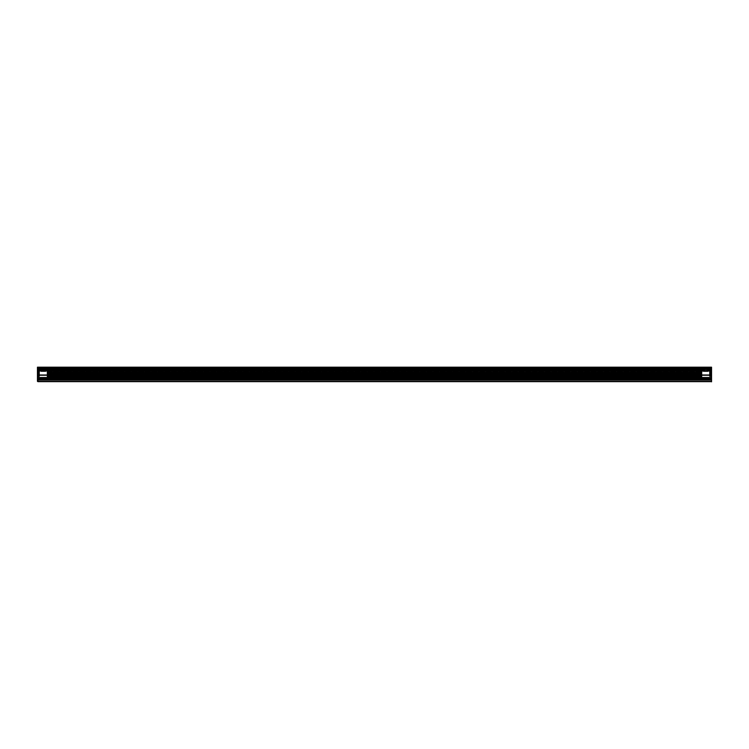 <?xml version="1.0" encoding="UTF-8"?>
<svg xmlns="http://www.w3.org/2000/svg" width="749" height="749" viewBox="0 0 749 749"><rect width="100%" height="100%" fill="white"/><g stroke="black" fill="none" stroke-linecap="round" stroke-linejoin="round"><path stroke-width="0.56" stroke-dasharray="3.75 2.81" d="M700.764 370.558L700.764 369.669L700.764 370.558L48.236 370.558L48.236 368.639L48.236 371.251L48.236 370.399L700.764 370.811L700.764 371.345L48.236 371.261L48.236 371.897L700.764 371.86L700.764 370.821L48.236 370.821L48.236 372.412L700.764 372.393L700.764 370.671L700.764 372.534L700.764 370.287L700.764 371.86L701.663 371.541L700.764 371.541L701.663 371.804L701.663 372.525L701.663 371.869M38.349 374.266L39.248 374.266L39.248 376.279L38.349 376.279L38.349 369.538L39.248 369.538L38.349 369.538L38.349 368.639L46.887 368.639A1.348 1.348 0 0 1 48.236 369.987A1.348 1.348 0 0 0 46.887 368.639A1.348 1.348 0 0 1 48.236 369.987L48.236 371.223L700.764 371.364L48.236 371.223L700.764 371.204L700.764 368.339L711.101 368.311L700.764 368.302L711.101 368.339L711.101 367.197M711.101 368.302L37.899 368.19L37.899 367.197M40.596 379.125L37.899 379.125L37.45 381.803L37.45 369.847L711.55 369.847L711.55 381.803L711.101 378.311L708.404 378.311M48.236 368.339L711.101 368.077L711.101 370.146L711.101 369.266L37.899 369.21L37.899 375.052L711.101 375.052L37.899 375.043L48.236 375.043L48.236 371.541L47.337 371.541L47.337 372.534L48.236 372.038L700.764 372.038L48.236 371.86L48.236 372.525L700.764 372.534L700.764 371.541L701.663 371.804M37.899 368.302L711.101 368.143L37.899 368.143L37.899 370.53L711.101 370.53L711.101 368.929L711.101 375.043L700.764 374.65L700.764 375.586L700.764 373.339L700.764 375.586L700.764 374.238L700.764 374.977L48.236 374.828L48.236 373.339L47.337 375.539L47.337 372.936L47.337 375.539L47.337 372.936L47.739 375.137L48.236 374.65L700.764 374.706L700.764 373.124L701.663 375.539L701.663 372.936L701.663 375.539L701.663 372.936L701.663 375.539L701.663 372.936L700.764 373.339L700.764 375.137L48.236 374.706L700.764 374.669M37.899 369.622L37.899 370.774L37.899 370.146L711.101 370.53L37.899 370.287M711.101 369.622L37.899 369.8M711.101 370.287L711.101 369.8M40.24 379.631L40.24 377.833M37.899 379.631L37.899 377.833L37.899 379.631M48.236 369.987L48.236 371.56L48.236 369.538L700.764 369.547L700.764 368.948L700.764 371.56L700.764 369.987A1.348 1.348 0 0 1 702.113 368.639A1.348 1.348 0 0 0 700.764 369.987L700.764 373.311L700.764 372.525L701.663 372.525L700.764 372.534L700.764 371.541L701.663 371.56L700.764 371.541L700.764 373.817L700.764 372.496L701.663 372.487L701.663 370.324L701.663 373.311L700.764 373.311L700.764 373.938L700.764 372.562L48.236 372.562L48.236 372.038L700.764 372.038L48.236 372.038L48.236 369.987L48.236 371.41L700.764 371.41L700.764 370.512L700.764 371.794L47.337 371.804M711.101 377.833L711.101 379.631L711.101 377.833M48.236 370.558L48.236 372.534L700.764 372.206L700.764 372.89L48.236 372.89L47.739 373.339L47.739 375.137L48.236 375.137L47.337 374.987M48.236 372.562L48.236 375.586L48.236 370.315L47.337 370.343L47.337 373.311L48.236 373.311L48.236 370.68L700.764 370.643L700.764 372.496L701.663 372.496L701.663 373.311M46.887 368.639L45.09 368.639L45.09 369.538L46.887 369.538L47.337 370.671L48.236 370.671L47.337 370.343L47.337 369.575L47.337 370.315L46.887 369.538L39.248 369.538L39.248 368.639L38.349 368.639L39.248 368.639L39.248 373.479L39.248 371.56L38.349 371.541L38.349 369.088L38.349 373.479L39.248 373.479M48.236 369.575L47.337 369.575M43.292 368.368L45.539 368.368L43.292 368.368M43.292 368.639L45.539 368.639L43.292 368.639M48.236 379.537L48.236 378.601L700.764 378.601L700.764 377.749L48.236 378.086L48.236 378.62L48.236 375.951L47.337 375.951L47.337 376.934L700.764 376.625L700.764 378.423L700.764 375.951L701.663 375.989L701.663 376.934L700.764 376.934L700.764 375.951L701.663 375.951L700.764 375.951L700.764 376.625L700.764 375.989M47.337 373.311L47.337 371.541L48.236 371.541L47.337 371.56L48.236 371.541L48.236 372.534L700.764 372.562M48.236 373.461L700.764 373.461L700.764 372.89L48.236 372.89L48.236 372.206L700.764 372.225L48.236 372.3L48.236 370.736L48.236 372.225L700.764 372.225L700.764 371.41L48.236 371.41L48.236 370.512L48.236 371.41L700.764 371.41L48.236 371.41L48.236 372.44L700.764 372.44L700.764 373.32L48.236 373.32L48.236 375.137L700.764 375.137M38.349 374.238L38.349 372.553L39.248 372.553L39.248 375.923L39.248 372.553L39.248 375.923L38.349 375.923L38.349 372.553L38.349 375.923L39.248 375.923L39.248 372.553L38.349 372.553L38.349 375.923L38.349 370.643L38.012 375.586M38.349 371.991L38.349 373.788L38.349 371.991M43.292 369.538L45.539 369.538L43.292 369.538M45.539 371.289L41.045 371.289M705.708 369.538L707.955 369.538L705.708 369.538M703.461 371.289L707.955 371.289M710.651 375.923L710.651 372.553L709.752 372.553L709.752 375.923L709.752 372.553L709.752 375.923L710.651 375.923L710.651 372.553L709.752 372.553L709.752 375.923L710.651 375.923L710.651 372.553L710.651 375.923M710.988 375.586L710.651 370.643L710.651 371.56L709.752 371.541L709.752 368.639L710.651 368.639L709.752 368.639L709.752 373.479L710.651 373.479L710.651 371.56L709.752 371.56L709.752 373.479M710.651 371.991L710.651 373.788L710.651 371.991M705.708 368.368L707.955 368.368L705.708 368.368M705.708 368.639L707.955 368.639L705.708 368.639M701.663 369.575L701.663 370.315L701.663 369.575L700.764 369.575M700.764 378.086L700.764 377L700.764 378.086M43.292 368.143L41.27 368.143L43.292 368.143M705.708 368.143L703.686 368.143L705.708 368.143M40.596 379.275L40.596 378.198M38.012 369.088L38.349 372.684M710.651 372.684L710.988 369.088M700.764 379.537L700.764 378.62L48.236 378.62L48.236 378.142L700.764 378.151L700.764 377.075L48.236 377L48.236 378.086L48.236 376.035L48.236 378.376L48.236 377.075L700.764 377.075L701.663 376.616L702.113 369.538L709.752 369.538L709.752 368.639L710.651 368.639L710.651 373.479M700.764 377.412L700.764 376.035L700.764 377.412L48.236 377.412M48.236 376.934L48.236 374.687M710.651 374.266L710.651 376.279L709.752 376.279L709.752 374.266L710.651 374.266L710.651 369.538L709.706 369.538L709.706 368.639L710.651 368.639L710.651 369.538L709.752 369.538L710.651 369.538L710.651 368.639L710.651 369.538L710.651 368.639L710.651 369.538L710.651 368.639L702.113 368.639A1.348 1.348 0 0 0 700.764 369.987L700.764 368.414L700.764 370.68L701.663 370.671M44.069 371.214L41.738 371.214L44.846 371.214L44.069 371.214L44.069 369.313L44.846 369.313L42.515 369.313L44.069 369.313L44.069 371.214L44.931 371.289M41.738 369.313L41.738 371.214L42.515 371.214L42.515 369.313L41.738 369.313L42.515 369.313L42.515 371.214M704.931 371.214L704.931 369.313L706.485 369.313L704.154 369.313L704.931 369.313L704.931 371.214L706.485 371.214L704.069 371.289M701.663 375.989L701.663 376.616L700.764 376.616L700.764 373.938L700.764 375.015L48.236 375.015L48.236 373.498L48.236 374.977L48.236 374.238L700.764 374.238M700.764 373.461L700.764 374.828L48.236 374.987L701.663 374.987M47.337 371.869L48.236 371.541L48.236 375.586L700.764 375.586L48.236 375.586L700.764 375.586L700.764 376.569L701.663 376.569M43.292 369.313L41.991 369.313L43.292 369.313M705.708 369.313L704.406 369.313L705.708 369.313M706.485 371.214L706.485 369.313L707.262 369.313L706.485 369.313L706.485 371.214L707.346 371.289M704.154 369.313L704.154 371.214M707.262 369.313L707.262 371.214M44.846 369.313L44.846 371.214M700.764 370.399L48.236 370.399M710.988 374.238L710.988 372.684M48.236 372.084L700.764 372.084L48.236 372.047M700.764 370.231L48.236 370.24L700.764 370.231M48.236 376.569L47.337 376.569M48.236 375.951L700.764 375.951L48.236 375.951M48.236 378.179L700.764 378.208L48.236 378.179M700.764 378.357L48.236 378.357L700.764 378.32M48.236 376.082L700.764 376.26L700.764 375.586L48.236 375.586L48.236 376.167L700.764 376.082M700.764 376.616L48.236 376.616L48.236 375.989M48.236 376.616L47.337 376.616L48.236 376.616L48.236 373.32L48.236 375.137M38.012 372.684L38.012 374.238M48.236 371.27L700.764 371.27L48.236 371.261M708.404 379.275L708.404 378.198M48.236 377.655L700.764 377.655L48.236 377.618M48.236 377L700.764 377M48.236 376.045L700.764 376.064M700.764 378.376L48.236 378.376L700.764 378.367M48.236 377.075L700.764 377.075L48.236 377.075M48.236 377.674L700.764 377.674L48.236 377.683M37.45 367.197L37.45 369.847M711.55 367.197L711.55 369.847M700.764 376.934L48.236 376.681L700.764 376.569M700.764 374.013L48.236 374.013L48.236 373.124L700.764 373.142L48.236 372.89L700.764 372.89L48.236 372.89L47.337 372.525L47.337 368.714L701.663 368.705L701.663 370.343L700.764 370.343L701.663 370.343L701.663 368.639L700.764 368.639L700.764 369.669L48.236 369.538L48.236 368.414L700.764 368.414L48.236 368.414M39.248 374.266L39.248 369.538L38.349 369.538L38.349 368.639L38.349 373.479M38.349 370.671L38.349 371.56L39.248 371.56L39.248 370.671L38.349 370.671L38.349 368.639L39.248 368.639L38.349 368.639L39.248 370.671M708.76 379.631L708.76 377.833M48.236 375.043L700.764 375.043M48.236 368.639L47.337 368.639L47.337 370.343L700.764 370.324L700.764 368.639M700.764 370.324L701.663 370.324L700.764 370.615L700.764 369.987M709.706 369.538L709.706 368.639L709.706 369.538L709.706 368.639L710.651 368.639L709.706 368.639L710.651 368.639L709.752 368.639L709.752 369.538L710.651 369.538L709.706 369.538L710.651 369.538L710.651 368.639L710.651 374.238M710.651 373.788L710.651 375.586L710.651 373.788M709.752 369.538L710.651 369.538L709.752 369.538L709.752 374.266M703.91 368.639L703.91 369.538L702.113 369.538L703.91 369.538L703.91 368.639L702.113 368.639M39.248 369.538L38.349 369.538L38.349 368.639L39.294 368.639L38.349 368.639L38.349 369.538L38.349 368.639L39.294 368.639L38.349 368.639L38.349 369.538L39.248 369.538L39.248 368.639L39.248 369.538L38.349 369.538L39.294 369.538L39.294 368.639L39.294 369.538M38.349 373.788L38.349 375.586L38.349 373.788M47.337 370.671L47.337 375.989M47.337 372.936L47.337 375.539L47.337 372.936M45.09 368.639L45.09 369.538L46.887 369.538M48.236 375.352L700.764 375.352L48.236 375.343M48.236 374.463L700.764 374.463M48.236 370.315L47.337 369.987M711.101 378.601L708.404 378.601M709.752 374.987L710.988 374.987M711.101 378.311L711.101 375.043M700.764 375.024L701.663 375.024M709.752 375.024L710.988 375.024M37.899 368.19L711.101 368.19M39.248 374.987L38.012 374.987M48.236 375.024L47.337 375.024M39.248 375.024L38.012 375.024M40.596 378.311L37.899 378.311L37.899 377.515L37.899 378.582L37.899 375.043M711.101 378.582L37.899 378.573L711.101 378.582M40.596 378.601L37.899 378.311M37.899 379.125L37.899 378.601M700.764 368.358L48.236 368.358M48.236 371.41L700.764 371.41M700.764 370.034L48.236 370.034L700.764 370.053M710.988 370.699L709.752 370.699M707.955 370.699L703.461 370.699M701.663 370.699L47.337 370.699M45.539 370.699L41.045 370.699M39.248 370.699L38.012 370.699M710.988 369.266L38.012 369.266L710.988 369.248M711.101 369.66L37.899 369.66M711.101 369.491L37.899 369.491M710.651 368.967L38.349 368.967M700.764 369.669L48.236 369.669M48.236 372.496L47.337 372.496L48.236 372.487M48.236 371.092L700.764 371.092M48.236 370.755L700.764 370.755M700.764 372.627L701.663 372.627M48.236 377.88L700.764 377.88L48.236 377.871M48.236 377.543L700.764 377.543L48.236 377.524M48.236 377.833L700.764 377.833M48.236 378.928L700.764 378.928M48.236 378.292L700.764 378.292M48.236 370.306L700.764 370.306L48.236 370.287M48.236 369.856L700.764 369.856M48.236 373.657L700.764 373.657M48.236 373.77L700.764 373.77L48.236 373.77M48.236 373.339L700.764 373.339M48.236 373.807L700.764 373.807M48.236 372.187L700.764 372.187L48.236 372.206M48.236 371.822L700.764 371.822M47.337 371.719L701.663 371.719M48.236 370.165L700.764 370.165L48.236 370.128M48.236 370.184L700.764 370.184M48.236 371.111L700.764 371.111M363.714 371.158L700.764 371.158L363.714 371.158M48.236 370.952L700.764 370.952L48.236 370.933M48.236 371.991L700.764 371.991L48.236 371.991M48.236 372.131L700.764 372.131L48.236 372.131M48.236 372.534L700.764 372.534L48.236 372.525M48.236 372.038L700.764 372.038M48.236 376.485L700.764 376.485L48.236 376.485M48.236 376.438L700.764 376.438L48.236 376.401M48.236 376.354L700.764 376.354L48.236 376.354M48.236 377.224L700.764 377.206M48.236 377.271L700.764 377.271M48.236 377.721L700.764 377.721L48.236 377.73M363.714 377.318L700.764 377.318L363.714 377.318M48.236 377.374L700.764 377.374M48.236 378.62L700.764 378.62M48.236 378.245L700.764 378.245L48.236 378.245M48.236 378.423L700.764 378.423L48.236 378.432M48.236 376.653L700.764 376.653M700.764 372.44L48.236 372.44L700.764 372.422M700.764 370.512L48.236 370.512M48.236 376.775L700.764 376.775M48.236 378.002L700.764 378.002M48.236 377.299L700.764 377.299M37.45 369.397L711.55 369.397M37.45 367.647L711.55 367.647M710.651 370.671L709.752 370.671M48.236 376.85L700.764 376.85M700.764 370.427L48.236 370.427M700.764 376.681L701.663 376.681M700.764 371.907L701.663 371.907M48.236 370.596L700.764 370.596L48.236 370.605M48.236 371.71L700.764 371.71M48.236 372.627L47.337 372.627M48.236 371.907L47.337 371.907M48.236 376.681L47.337 376.681M700.764 373.442L48.236 373.442M48.236 376.27L700.764 376.27M48.236 376.167L700.764 376.167M48.236 372.309L700.764 372.309M48.236 371.635L700.764 371.635M711.101 368.368L37.899 368.368M710.651 368.705L701.701 368.705M47.299 368.705L38.349 368.705M710.651 368.929L38.349 368.929L710.651 368.939M38.349 369.014L710.651 369.014M38.012 371.008L39.248 371.008M41.045 371.008L45.539 371.008M47.337 371.008L701.663 371.008M703.461 371.008L707.955 371.008M709.752 371.008L710.988 371.008M710.988 375.24L709.752 375.24M701.663 375.24L47.337 375.24M39.248 375.24L38.012 375.24M711.101 378.133L37.899 378.133M711.101 377.58L37.899 377.58M700.764 377.515L48.236 377.515L700.764 377.515M711.101 379.088L708.404 379.088M700.764 379.088L48.236 379.088M40.596 379.088L37.899 379.088M711.101 379.125L708.404 379.125M700.764 379.125L48.236 379.125M48.236 370.109L700.764 370.1M48.236 371.186L700.764 371.186M48.236 370.474L700.764 370.474M700.764 374.977L48.236 374.977M44.594 369.313L43.292 368.564L41.991 369.313M707.009 369.313L705.708 368.564L704.406 369.313M700.764 373.498L48.236 373.498L700.764 373.498M700.764 373.826L48.236 373.826M700.764 374.65L48.236 374.65M700.764 370.727L48.236 370.727M37.899 370.774L711.101 370.774M38.012 369.21L710.988 369.21M711.101 368.077L700.764 368.077M37.899 368.077L48.236 368.077"/><path stroke-width="1.12" d="M711.101 367.197L37.45 367.197L711.55 367.197L711.55 381.803L711.55 367.197M37.899 381.353L37.899 367.197M37.899 379.631L40.596 379.275L40.24 377.833L37.899 377.833M708.76 377.833L708.76 379.631L708.76 377.833L711.101 377.833M711.101 379.631L708.76 379.631M38.349 375.586L38.349 370.643M41.045 369.538L41.045 371.289L45.539 371.289L45.539 369.538M707.955 369.538L707.955 371.289L703.461 371.289L703.461 369.538M710.651 371.991L710.651 375.586M710.651 370.643L710.988 371.991M38.349 369.088L38.012 370.643M710.988 370.643L710.651 369.088M37.899 368.396L48.236 368.358L48.236 368.948L700.764 368.948L48.236 368.948L48.236 373.208L700.764 373.208L700.764 375.277L48.236 375.277L700.764 375.277L700.764 379.537L48.236 379.537L700.764 379.537M711.101 368.396L700.764 368.358L700.764 373.208L48.236 373.208L48.236 378.423L700.764 378.423M48.236 370.062L700.764 370.062M498.534 370.062L633.354 370.062L498.534 370.062M228.894 370.062L363.714 370.062L228.894 370.062M498.534 378.423L633.354 378.423L498.534 378.423M48.236 378.423L363.714 378.423L48.236 378.423L48.236 379.537M40.24 377.833L40.24 379.631M37.45 381.353L37.45 367.197M701.701 368.705L700.764 368.639M700.764 372.89L701.663 372.89L701.663 376.934L700.764 376.934M701.663 372.89L702.113 369.538L709.706 369.538M700.764 371.541L701.663 371.541M710.651 374.931L709.752 374.931L709.752 376.279L710.651 376.279L710.651 371.541L709.752 371.541L709.752 369.538M709.752 374.931L709.752 371.541M703.91 368.639L710.651 368.639L710.651 371.541M39.248 372.89L39.248 371.541L38.349 371.541L38.349 376.279L39.248 376.279L39.248 372.89L38.349 372.89M48.236 371.541L47.337 371.541L46.887 369.538L39.294 369.538M48.236 376.934L47.337 376.934L47.337 371.541M45.09 368.639L38.349 368.639L38.349 371.541M47.299 368.705L48.236 368.639M708.404 378.311L40.596 378.311M708.404 378.601L700.764 378.601M701.663 374.987L709.752 374.987M701.663 375.024L709.752 375.024M711.101 367.469L37.899 367.469M711.101 368.19L37.899 368.19L711.101 368.19M47.337 374.987L39.248 374.987M47.337 375.024L39.248 375.024M48.236 378.601L40.596 378.601M39.248 371.541L39.248 369.538M700.764 368.358L48.236 368.358M700.764 369.987A1.348 1.348 0 0 1 702.113 368.639M48.236 369.987A1.348 1.348 0 0 0 46.887 368.639M711.101 381.391L37.899 381.391M709.752 370.699L707.955 370.699M703.461 370.699L701.663 370.699M47.337 370.699L45.539 370.699M41.045 370.699L39.248 370.699M48.236 375.015L700.764 375.015M48.236 373.657L700.764 373.657M48.236 373.358L700.764 373.358M48.236 373.807L700.764 373.807M48.236 374.669L700.764 374.669M48.236 369.032L700.764 369.032M48.236 369.341L700.764 369.341M48.236 369.426L700.764 369.426M48.236 370.193L700.764 370.193M48.236 372.983L700.764 372.983M48.236 373.461L700.764 373.461M48.236 374.818L700.764 374.818M48.236 375.118L700.764 375.118M48.236 375.502L700.764 375.502M48.236 379.06L700.764 379.06M40.596 379.125L708.404 379.125M48.236 379.443L700.764 379.443M701.663 375.586L700.764 375.586M710.651 372.89L709.752 372.89M39.248 374.931L38.349 374.931M48.236 372.89L47.337 372.89M47.337 375.586L48.236 375.586M39.248 371.008L41.045 371.008M45.539 371.008L47.337 371.008M701.663 371.008L703.461 371.008M707.955 371.008L709.752 371.008M709.752 375.24L701.663 375.24M47.337 375.24L39.248 375.24M711.101 377.515L700.764 377.515L711.101 377.515M48.236 377.515L37.899 377.515L48.236 377.515M711.101 377.618L700.764 377.618M48.236 377.618L37.899 377.618M711.101 377.683L700.764 377.683M48.236 377.683L37.899 377.683M708.404 379.088L700.764 379.088M48.236 379.088L40.596 379.088M711.101 380.071L37.899 380.071L711.101 380.071M711.101 381.644L37.899 381.644L711.101 381.653M700.764 373.826L48.236 373.826M700.764 374.65L48.236 374.65"/></g></svg>
